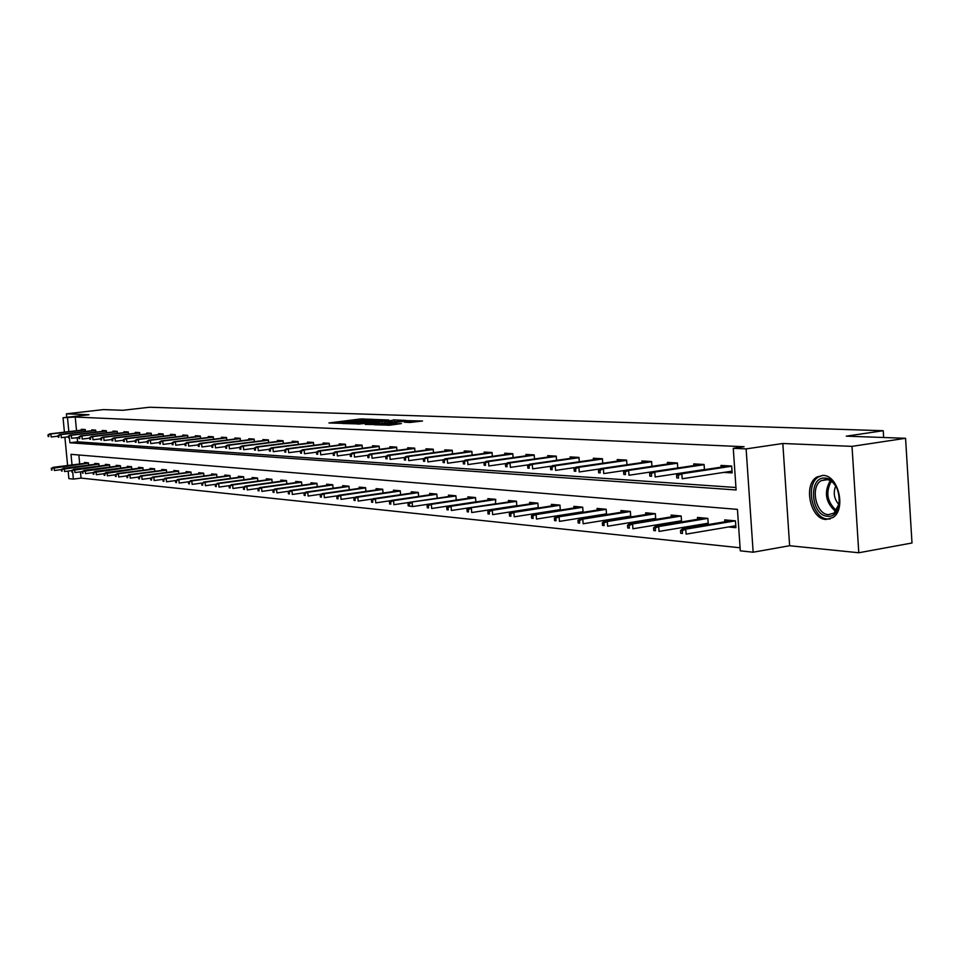 <?xml version="1.0" encoding="UTF-8"?>
<svg xmlns="http://www.w3.org/2000/svg" width="960" height="960" viewBox="0 0 960 960"><rect width="100%" height="100%" fill="white"/><g stroke="black" fill="none" stroke-linecap="round" stroke-linejoin="round"><path stroke-width="1.44" d="M373.416 419.352L360.588 418.98L328.932 422.964L341.472 423.336L339.96 422.832L345.564 421.968L373.416 419.352M823.092 475.404L816.948 477C802.968 484.5 810.288 519.192 825.948 519.48L832.944 517.536C846.432 509.292 838.404 475.152 823.092 475.404M409.956 422.472L422.52 421.008L406.788 420.636L374.4 424.776L389.94 425.184L401.424 423.552L379.716 424.428L402.936 421.368L411.084 421.14L404.292 422.172L409.956 422.472M905.568 438.288L912 542.988L858.792 552.756L852.012 446.364L905.568 438.288L846.288 436.164L883.236 430.716L149.46 407.244L122.868 410.292L103.416 409.596L66.408 413.808L89.028 414.744L63.036 417.732L75.24 417.048L744.096 446.724L733.272 448.308L746.124 448.896L753.156 552.216L740.292 550.836L737.448 509.376L71.004 454.344L72.024 464.952M852.012 446.364L782.832 443.496L746.124 448.896M388.656 419.988L374.544 419.484L342.66 423.504L357.492 423.888L388.656 419.988M393.228 419.868L405.84 420.408L373.512 424.524L365.256 424.404L379.884 422.472L376.2 422.244L358.092 424.14L393.264 420.288M66.408 413.808L66.744 417.3M883.656 437.496L883.236 430.716M75.24 417.048L76.536 430.716M77.196 437.664L77.604 441.84L735.948 487.5M81.408 430.14L81.336 429.312L85.284 429.54L85.476 431.484M91.752 430.728L91.668 429.9L95.7 430.128L95.892 432.108M102.3 431.34L102.228 430.5L106.344 430.728L106.536 432.744M113.088 431.964L113.004 431.1L117.216 431.34L117.408 433.404M124.092 432.6L124.02 431.724L128.316 431.976L128.508 434.076M135.348 433.248L135.264 432.36L139.656 432.612L139.86 434.76M146.844 433.908L146.76 433.008L151.248 433.26L151.452 435.456M158.604 434.58L158.52 433.68L163.104 433.932L163.308 436.176M170.616 435.276L170.532 434.352L175.236 434.616L175.44 436.908M182.916 435.984L182.832 435.048L187.632 435.324L187.848 437.652M195.492 436.716L195.408 435.756L200.316 436.032L200.532 438.42M208.356 437.46L208.272 436.488L213.3 436.764L213.516 439.212M221.532 438.216L221.448 437.232L226.596 437.52L226.812 440.016M235.02 438.996L234.924 437.988L240.204 438.288L240.432 440.844M248.832 439.788L248.736 438.768L254.136 439.08L254.376 441.696M262.98 440.604L262.884 439.572L268.416 439.884L268.656 442.572M277.476 441.444L277.38 440.388L283.056 440.712L283.296 443.46M292.344 442.308L292.248 441.228L298.056 441.552L298.308 444.372M307.572 443.184L307.488 442.092L313.452 442.428L313.692 445.32M323.208 444.084L323.112 442.968L329.232 443.316L329.484 446.28M339.24 445.008L339.144 443.88L345.432 444.228L345.684 447.276M355.704 445.968L355.608 444.804L362.052 445.164L362.316 448.296M372.6 446.94L372.504 445.752L379.128 446.136L379.392 449.352M389.964 447.948L389.856 446.736L396.66 447.12L396.936 450.432M407.796 448.98L407.7 447.744L414.684 448.14L414.96 451.536M426.12 450.036L426.024 448.776L433.212 449.184L433.488 452.688M444.972 451.128L444.864 449.844L452.256 450.264L452.544 453.864M464.364 452.256L464.256 450.936L471.864 451.368L472.152 455.076M484.308 453.408L484.2 452.064L492.024 452.508L492.324 456.336M504.84 454.596L504.732 453.228L512.796 453.684L513.108 457.632M525.996 455.82L525.888 454.416L534.192 454.884L534.504 458.964M547.788 457.092L547.68 455.652L556.236 456.132L556.56 460.344M570.252 458.388L570.144 456.912L578.976 457.416L579.3 461.772M593.424 459.732L593.316 458.22L602.424 458.736L602.748 463.236M617.328 461.124L617.22 459.576L626.616 460.104L626.952 464.76M642.012 462.564L641.892 460.968L651.6 461.52L651.948 466.344M667.5 464.04L667.38 462.408L677.412 462.972L677.772 467.976M696.42 470.736L697.128 470.784M693.84 465.576L693.72 463.896L704.088 464.484L704.448 469.668M723.84 472.404L732.156 472.908L731.676 466.032L720.96 465.432L721.08 467.16M80.46 471.852L81.06 478.104L740.076 547.776M78.852 454.992L79.704 463.98M84.576 463.368L84.492 462.492L88.452 462.84L88.668 465.096M94.932 464.304L94.848 463.416L98.892 463.776L99.108 466.08M105.504 465.264L105.42 464.364L109.548 464.736L109.764 467.088M116.304 466.248L116.22 465.336L120.432 465.708L120.66 468.108M127.332 467.256L127.248 466.32L131.556 466.704L131.784 469.164M138.6 468.276L138.516 467.328L142.92 467.724L143.148 470.232M150.12 469.32L150.036 468.36L154.536 468.768L154.764 471.324M161.892 470.4L161.808 469.416L166.404 469.836L166.644 472.452M173.94 471.492L173.844 470.496L178.548 470.916L178.788 473.592M186.252 472.608L186.156 471.6L190.968 472.032L191.208 474.768M198.84 473.76L198.744 472.728L203.676 473.172L203.928 475.968M211.728 474.924L211.632 473.892L216.672 474.336L216.936 477.204M224.928 476.136L224.832 475.068L229.98 475.536L230.244 478.464M238.428 477.36L238.332 476.28L243.612 476.748L243.876 479.76M252.264 478.62L252.156 477.516L257.568 478.008L257.844 481.08M266.424 479.904L266.328 478.788L271.872 479.292L272.148 482.448M280.944 481.236L280.848 480.096L286.524 480.6L286.812 483.84M295.824 482.592L295.728 481.428L301.548 481.944L301.836 485.268M311.088 483.972L310.98 482.796L316.956 483.324L317.244 486.732M326.736 485.4L326.628 484.2L332.76 484.74L333.048 488.244M342.792 486.864L342.684 485.64L348.972 486.204L349.272 489.792M359.268 488.364L359.16 487.116L365.616 487.692L365.928 491.388M376.188 489.912L376.08 488.628L382.704 489.228L383.016 493.02M393.564 491.496L393.444 490.188L400.26 490.8L400.584 494.7M411.408 493.128L411.3 491.784L418.296 492.42L418.62 496.428M429.756 494.796L429.648 493.428L436.836 494.076L437.172 498.216M448.62 496.524L448.5 495.12L455.904 495.792L456.24 500.052L412.512 506.58L408.192 505.872L409.404 505.992L409.212 503.7L408 503.58L408.192 505.872M468.024 498.288L467.904 496.86L475.512 497.544L475.86 501.936M490.044 504.624L490.776 504.696M487.98 500.112L487.872 498.648L495.708 499.356L495.468 503.796M510.72 506.568L511.836 506.664M508.536 501.996L508.416 500.496L516.48 501.216L516.852 505.896M532.008 508.56L533.532 508.704M529.704 503.928L529.584 502.392L537.888 503.136L538.26 507.972M553.956 510.612L555.912 510.804M551.508 505.92L551.388 504.348L559.956 505.116L560.328 510.108M576.576 512.736L579 512.964M573.984 507.972L573.864 506.364L582.696 507.156L583.08 512.316M599.904 514.932L602.82 515.196M597.168 510.096L597.048 508.44L606.156 509.256L606.552 514.608M623.976 517.188L627.42 517.512M621.084 512.28L620.952 510.588L630.36 511.428L630.756 516.972M648.828 519.516L652.824 519.888M645.768 514.548L645.648 512.796L655.344 513.672L655.764 519.408M674.496 521.928L679.092 522.348M671.268 516.876L671.136 515.088L681.168 515.976L681.588 521.94M701.028 524.412L706.248 524.904M697.608 519.288L697.476 517.44L707.844 518.376L708.276 524.556M728.472 526.98L735.912 527.676L735.444 520.848L724.716 519.888L724.848 521.784M782.832 443.496L789.624 545.736L858.792 552.756M789.624 545.736L753.156 552.216M81.06 478.104L73.38 479.1L68.868 478.62L68.148 471.06M69.444 438.036L69.9 442.764L736.116 489.972L733.272 448.308M67.524 417.936L68.832 431.628M67.608 465.516L64.896 437.22M64.416 432.144L63.036 417.732M72.72 472.236L73.38 479.1M77.604 441.84L69.9 442.764M375.996 419.64L346.248 423.276L356.616 422.82L375.24 420.492L378.18 419.976L375.996 419.64M392.112 420.984L378.396 421.848L392.112 420.984L392.208 422.172M51.24 468.324L52.044 470.052L51.24 468.324L54.108 467.484L54.396 470.496L61.368 469.608M51.876 468.384L88.476 463.128M52.956 467.364L88.452 462.876M52.044 470.052L51.396 469.992M48.636 434.856L48 434.82L48.156 436.5L48.804 436.536L48.636 434.856L50.88 433.956L49.716 433.884L85.296 429.684M85.32 429.888L50.88 433.956L51.168 436.98L58.152 436.152M48.804 436.536L48.156 436.5M49.716 433.884L48 434.82M827.484 516.228C810.672 515.724 808.08 476.232 825.012 478.104C842.04 478.176 844.632 518.628 827.484 516.228M836.532 487.14L833.316 482.868L829.452 480.168L826.176 479.352L821.184 480.648C810.012 486.72 815.928 514.452 828.468 514.632L834 513.108L839.388 503.364M839.1 504.792C834.072 499.128 832.968 492.828 835.776 485.892M822.576 475.392L818.712 476.856C804.816 484.308 812.088 518.76 827.664 519.048L830.232 518.952M61.344 469.32L62.16 471.072L61.344 469.32L64.26 468.468L64.548 471.516L71.7 470.604M62.004 469.38L98.916 464.064M63.072 468.36L98.892 463.8M62.16 471.072L61.512 471.012M71.676 470.34L72.504 472.116L71.676 470.34L74.616 469.488L74.916 472.56L82.248 471.612M72.348 470.4L109.572 465.012M73.416 469.368L109.548 464.748M72.504 472.116L71.832 472.044M58.74 435.504L58.092 435.468L58.908 437.208L58.74 435.504L61.008 434.604L59.82 434.532L95.712 430.26M95.736 430.476L61.008 434.604L61.296 437.652L68.46 436.8M58.908 437.208L58.26 437.16M59.82 434.532L58.092 435.468M69.072 436.164L68.4 436.128L69.228 437.88L69.072 436.164L71.34 435.252L70.14 435.18L106.356 430.86M106.38 431.076L71.34 435.252L71.64 438.336L78.984 437.46M69.228 437.88L68.556 437.844M70.14 435.18L68.4 436.128M82.224 471.384L83.076 473.172L82.224 471.384L85.2 470.52L85.5 473.628L93.024 472.656M82.908 471.444L120.456 465.996M83.976 470.4L120.432 465.72M83.076 473.172L82.392 473.112M93 472.452L93.864 474.264L93.696 472.512L93 472.452L96.024 471.576L96.312 474.72L104.028 473.712M93.696 472.512L131.58 466.992M94.764 471.456L131.556 466.704M93.864 474.264L93.168 474.192M104.016 473.532L104.184 475.296L104.892 475.368L104.724 473.604L104.016 473.532L107.076 472.656L107.376 475.836L115.284 474.792M104.724 473.604L142.944 468M105.78 472.524L142.872 467.724M104.892 475.368L104.184 475.296M79.608 436.848L78.924 436.8L79.092 438.528L79.776 438.576L79.608 436.848L81.912 435.924L80.676 435.84L117.228 431.472M117.24 431.688L81.912 435.924L82.212 439.032L89.748 438.132M79.776 438.576L79.092 438.528M80.676 435.84L78.924 436.8M90.384 437.532L89.688 437.496L89.856 439.248L90.552 439.284L90.384 437.532L92.7 436.596L91.452 436.524L128.328 432.084M128.34 432.312L92.7 436.596L93 439.752L100.74 438.816M90.552 439.284L89.856 439.248M91.452 436.524L89.688 437.496M101.388 438.24L100.68 438.204L100.848 439.968L101.556 440.016L101.388 438.24L103.74 437.292L102.456 437.22L139.668 432.72M139.692 432.96L103.74 437.292L104.04 440.484L111.972 439.524M101.556 440.016L100.848 439.968M102.456 437.22L100.68 438.204M115.272 474.648L115.44 476.436L116.172 476.508L116.004 474.72L115.272 474.648L118.368 473.76L118.668 476.964L126.792 475.908M116.004 474.72L118.368 473.76L154.56 469.044M117.06 473.628L154.452 468.756M116.172 476.508L115.44 476.436M112.644 438.972L111.912 438.924L112.08 440.712L112.812 440.76L112.644 438.972L115.02 438.012L113.7 437.928L151.26 433.368M151.284 433.608L115.02 438.012L115.32 441.228L123.468 440.232M112.812 440.76L112.08 440.712M113.7 437.928L111.912 438.924M126.792 475.788L126.96 477.588L127.704 477.66L127.536 475.86L126.792 475.788L129.924 474.888L130.224 478.128L138.564 477.036M127.536 475.86L129.924 474.888L166.428 470.112M128.58 474.756L166.284 469.824M127.704 477.66L126.96 477.588M124.152 439.704L123.408 439.656L123.576 441.468L124.32 441.516L124.152 439.704L126.552 438.732L125.208 438.648L163.116 434.04M163.14 434.28L126.552 438.732L126.852 441.996L135.216 440.964M124.32 441.516L123.576 441.468M125.208 438.648L123.408 439.656M138.564 476.952L138.732 478.776L139.5 478.848L139.32 477.024L138.564 476.952L141.744 476.04L142.044 479.328L150.612 478.188M139.32 477.024L141.744 476.04L178.572 471.192M140.364 475.908L178.38 470.904M139.5 478.848L138.732 478.776M135.924 440.46L135.168 440.412L135.336 442.236L136.092 442.296L135.924 440.46L138.348 439.476L136.968 439.392L175.236 434.712M175.26 434.964L138.348 439.476L138.648 442.776L147.24 441.72M136.092 442.296L135.336 442.236M136.968 439.392L135.168 440.412M150.6 478.14L150.78 479.988L151.56 480.06L151.392 478.212L150.6 478.14L153.828 477.216L154.14 480.54L162.936 479.376M151.392 478.212L153.828 477.216L190.992 472.308M152.424 477.084L190.752 472.02M151.56 480.06L150.78 479.988M147.972 441.228L147.192 441.18L147.36 443.028L148.14 443.088L147.972 441.228L150.408 440.244L149.004 440.148L187.644 435.408M187.656 435.66L150.408 440.244L150.72 443.568L159.54 442.488M148.14 443.088L147.36 443.028M149.004 440.148L147.192 441.18M162.924 479.364L163.104 481.224L163.896 481.308L163.728 479.436L162.924 479.364L166.2 478.428L166.5 481.788L175.608 480.576M163.728 479.436L166.2 478.428L203.7 473.436M164.76 478.284L203.412 473.148M163.896 481.308L163.104 481.224M160.284 442.02L159.492 441.972L159.66 443.844L160.464 443.892L160.284 442.02L162.756 441.024L161.316 440.928L200.328 436.116M200.352 436.38L162.756 441.024L163.068 444.396L172.128 443.268M160.464 443.892L159.66 443.844M161.316 440.928L159.492 441.972M175.548 480.6L175.716 482.496L176.532 482.58L176.364 480.684L175.548 480.6L178.86 479.664L179.172 483.06L188.604 481.788M176.364 480.684L178.86 479.664L216.696 474.6M177.384 479.52L216.36 474.312M176.532 482.58L175.716 482.496M172.896 442.836L172.08 442.776L172.26 444.672L173.076 444.732L172.896 442.836L175.404 441.816L173.928 441.72L213.312 436.836M213.336 437.112L175.404 441.816L175.704 445.224L185.016 444.06M173.076 444.732L172.26 444.672M173.928 441.72L172.08 442.776M188.46 481.884L188.628 483.792L189.468 483.876L189.3 481.968L188.46 481.884L191.82 480.924L192.132 484.368L201.924 483.048M189.3 481.968L191.82 480.924L230.004 475.8M190.308 480.78L229.62 475.5M189.468 483.876L188.628 483.792M185.82 443.664L184.98 443.604L185.148 445.524L185.988 445.584L185.82 443.664L188.34 442.632L186.828 442.536L226.596 437.58M226.62 437.856L188.34 442.632L188.652 446.088L198.216 444.888M185.988 445.584L185.148 445.524M186.828 442.536L184.98 443.604M201.684 483.192L201.864 485.124L202.716 485.208L202.548 483.276L201.684 483.192L205.092 482.22L205.404 485.712L215.568 484.32M202.548 483.276L205.092 482.22L243.636 477.012M203.544 482.076L243.192 476.712M202.716 485.208L201.864 485.124M199.044 444.516L198.18 444.456L198.36 446.4L199.212 446.448L199.044 444.516L201.588 443.472L200.052 443.376L240.204 438.348M240.228 438.624L201.588 443.472L201.912 446.964L211.752 445.716M199.212 446.448L198.36 446.4M200.052 443.376L198.18 444.456M215.232 484.524L215.412 486.48L216.288 486.576L216.12 484.62L215.232 484.524L218.688 483.552L219 487.08L229.56 485.628M216.12 484.62L218.688 483.552L257.592 478.26M217.104 483.396L257.088 477.96M216.288 486.576L215.412 486.48M212.592 445.38L211.716 445.32L211.884 447.288L212.76 447.348L212.592 445.38L215.172 444.324L213.588 444.228L254.148 439.116M254.172 439.416L215.172 444.324L215.484 447.864L225.6 446.58M212.76 447.348L211.884 447.288M213.588 444.228L211.716 445.32M229.116 485.904L229.296 487.884L230.196 487.968L230.016 485.988L229.116 485.904L232.62 484.92L232.944 488.484L243.888 486.972M230.016 485.988L232.62 484.92L271.896 479.544M231 484.752L271.332 479.244M230.196 487.968L229.296 487.884M226.476 446.268L225.576 446.208L225.756 448.2L226.656 448.26L226.476 446.268L229.08 445.2L227.46 445.104L268.428 439.92M268.452 440.22L229.08 445.2L229.404 448.788L239.808 447.456M226.656 448.26L225.756 448.2M227.46 445.104L225.576 446.208M243.348 487.308L243.528 489.312L244.452 489.408L244.272 487.392L243.348 487.308L245.232 486.144L246.9 486.312L247.224 489.924L258.588 488.34M244.272 487.392L246.9 486.312L286.548 480.852M245.232 486.144L285.924 480.552M244.452 489.408L243.528 489.312M240.708 447.18L239.784 447.12L239.964 449.136L240.888 449.196L240.708 447.18L243.336 446.1L241.68 446.004L283.056 440.736M283.08 441.048L243.336 446.1L243.66 449.724L254.376 448.356M240.888 449.196L239.964 449.136M241.68 446.004L239.784 447.12M257.94 488.748L258.12 490.776L259.068 490.872L258.888 488.844L257.94 488.748L259.836 487.572L261.552 487.74L261.864 491.4L273.672 489.744M258.888 488.844L261.552 487.74L301.572 482.196M259.836 487.572L300.876 481.884M259.068 490.872L258.12 490.776M255.3 448.116L254.352 448.056L254.532 450.096L255.48 450.156L255.3 448.116L257.964 447.024L256.26 446.916L298.068 441.564M298.092 441.888L257.964 447.024L258.288 450.696L269.316 449.268M255.48 450.156L254.532 450.096M256.26 446.916L254.352 448.056M272.904 490.224L273.084 492.288L274.056 492.384L273.876 490.32L272.904 490.224L274.812 489.036L276.564 489.204L276.888 492.912L289.14 491.184M273.876 490.32L276.564 489.204L316.968 483.564M274.812 489.036L316.212 483.264M274.056 492.384L273.084 492.288M270.264 449.076L269.292 449.016L269.472 451.08L270.444 451.152L270.264 449.076L272.964 447.972L271.212 447.864L313.452 442.428M313.476 442.752L272.964 447.972L273.288 451.692L284.64 450.216M270.444 451.152L269.472 451.08M271.212 447.864L269.292 449.016M288.252 491.748L288.432 493.824L289.428 493.932L289.248 491.844L288.252 491.748L290.172 490.536L291.972 490.716L292.296 494.46L305.016 492.66M289.248 491.844L291.972 490.716L332.772 484.98M290.172 490.536L331.944 484.668M289.428 493.932L288.432 493.824M285.624 450.072L284.628 450L284.808 452.088L285.804 452.16L285.624 450.072L288.348 448.944L286.56 448.836L329.184 443.316M329.256 443.64L288.348 448.944L288.684 452.712L300.384 451.176M285.804 452.16L284.808 452.088M286.56 448.836L284.628 450M304.008 493.296L304.188 495.408L305.22 495.516L305.04 493.404L304.008 493.296L305.94 492.072L307.788 492.252L308.112 496.056L321.324 494.172M305.04 493.404L307.788 492.252L348.984 486.432M305.94 492.072L348.084 486.12M305.22 495.516L304.188 495.408M301.392 451.08L300.36 451.008L300.552 453.132L301.572 453.192L301.392 451.08L304.152 449.94L302.304 449.82L345.312 444.228M345.456 444.552L304.152 449.94L304.476 453.756L316.536 452.172M301.572 453.192L300.552 453.132M302.304 449.82L300.36 451.008M320.184 494.904L320.376 497.04L321.42 497.148L321.24 495L320.184 494.904L322.128 493.656L324.024 493.836L324.36 497.688L338.064 495.72M321.24 495L324.024 493.836L365.628 487.908M322.128 493.656L364.644 487.608M321.42 497.148L320.376 497.04M317.568 452.112L316.524 452.052L316.704 454.2L317.76 454.26L317.568 452.112L320.364 450.96L318.468 450.84L361.86 445.152M362.076 445.488L320.364 450.96L320.7 454.824L333.12 453.18M317.76 454.26L316.704 454.2M318.468 450.84L316.524 452.052M336.804 496.536L336.984 498.708L338.064 498.816L337.884 496.644L336.804 496.536L338.76 495.276L340.704 495.468L341.04 499.368L355.272 497.316M337.884 496.644L340.704 495.468L382.716 489.444M338.76 495.276L381.648 489.132M338.064 498.816L336.984 498.708M334.188 453.18L333.12 453.12L333.3 455.292L334.38 455.364L334.188 453.18L337.02 452.016L335.076 451.896L378.852 446.112M379.152 446.448L337.02 452.016L337.356 455.928L350.16 454.224L350.352 456.408L351.456 456.492L351.276 454.284L350.16 454.212L352.14 452.964L396.312 447.096M334.38 455.364L333.3 455.292M335.076 451.896L333.12 453.12M353.868 498.228L354.06 500.424L355.164 500.532L354.984 498.336L353.868 498.228L355.836 496.944L357.84 497.148L358.164 501.096L372.96 498.948M354.984 498.336L357.84 497.148L400.272 491.004M355.836 496.944L399.108 490.692M355.164 500.532L354.06 500.424M352.14 452.964L354.132 453.096L354.468 457.068L367.764 455.28M351.456 456.492L350.352 456.408M351.276 454.284L354.132 453.096L396.684 447.444M371.412 499.968L371.604 502.188L372.744 502.308L372.552 500.076L371.412 499.968L373.392 498.66L375.444 498.864L375.78 502.872L391.14 500.616M372.552 500.076L375.444 498.864L418.308 492.612M373.392 498.66L417.06 492.3M372.744 502.308L371.604 502.188M368.832 455.4L367.692 455.328L367.872 457.572L369.012 457.644L368.832 455.4L371.724 454.2L369.672 454.068L414.24 448.116M414.708 448.452L371.724 454.2L372.06 458.232L385.908 456.36M369.012 457.644L367.872 457.572M369.672 454.068L367.692 455.328M389.448 501.744L389.64 504L390.816 504.12L390.624 501.864L389.448 501.744L391.44 500.424L393.552 500.628L393.888 504.696L409.848 502.332M390.624 501.864L393.552 500.628L436.848 494.268M391.44 500.424L435.492 493.956M390.816 504.12L389.64 504M386.88 456.564L385.704 456.492L385.896 458.76L387.06 458.832L386.88 456.564L389.808 455.34L387.696 455.208L432.672 449.16M433.236 449.496L389.808 455.34L390.144 459.432L404.556 457.464M387.06 458.832L385.896 458.76M387.696 455.208L385.704 456.492M408 503.58L409.992 502.236L455.916 495.972M409.212 503.7L412.176 502.452L412.512 506.58L409.404 505.992M409.992 502.236L454.464 495.66M405.444 457.752L404.244 457.68L404.424 459.972L405.636 460.056L405.444 457.752L408.408 456.516L406.236 456.384L451.632 450.228M452.28 450.564L408.408 456.516L408.756 460.656L423.768 458.604M405.636 460.056L404.424 459.972M406.236 456.384L404.244 457.68M427.092 505.464L427.284 507.792L428.52 507.912L428.34 505.584L427.092 505.464L429.096 504.108L431.34 504.324L431.676 508.5L475.86 501.852M428.34 505.584L431.34 504.324L475.536 497.724M429.096 504.108L473.964 497.4M428.52 507.912L427.284 507.792M424.548 458.976L423.312 458.904L423.504 461.232L424.74 461.316L424.548 458.976L427.56 457.728L425.316 457.584L471.132 451.332M471.876 451.668L427.56 457.728L427.896 461.928L443.532 459.768M424.74 461.316L423.504 461.232M425.316 457.584L423.312 458.904M446.748 507.408L446.94 509.76L448.212 509.892L448.02 507.528L446.748 507.408L448.752 506.028L451.068 506.244L451.404 510.492L496.044 503.712M448.02 507.528L451.068 506.244L495.72 499.512M448.752 506.028L494.04 499.2M448.212 509.892L446.94 509.76M444.228 460.248L442.944 460.164L443.136 462.528L444.408 462.612L444.228 460.248L447.264 458.964L444.96 458.82L491.196 452.46M492.048 452.796L447.264 458.964L447.612 463.236L463.896 460.968M444.408 462.612L443.136 462.528M444.96 458.82L442.944 460.164M514.656 501.048L469.008 507.996L516.492 501.372M516.84 505.788L516.18 505.728M468.3 509.532L466.98 509.412L467.172 511.8L468.492 511.932L468.3 509.532L471.384 508.236L471.72 512.544L516.828 505.632M468.492 511.932L467.172 511.8M466.98 509.412L469.008 507.996M464.484 461.544L463.164 461.46L463.356 463.86L464.676 463.944L464.484 461.544L467.568 460.248L465.192 460.104L511.848 453.624M512.82 453.96L467.568 460.248L467.916 464.58L484.884 462.204M464.676 463.944L463.356 463.86M465.192 460.104L463.164 461.46M538.248 507.768L537.528 507.708M487.836 511.464L488.028 513.9L489.384 514.032L489.192 511.596L487.836 511.464L489.864 510.036L492.312 510.276L492.648 514.644L538.236 507.6M489.192 511.596L492.312 510.276L537.9 503.28M489.864 510.036L535.98 502.968M489.384 514.032L488.028 513.9M485.352 462.888L483.996 462.792L484.188 465.24L485.544 465.324L485.352 462.888L488.484 461.568L486.036 461.412L533.124 454.824M534.216 455.16L488.484 461.568L488.832 465.96L506.52 463.464M485.544 465.324L484.188 465.24M486.036 461.412L483.996 462.792M560.304 509.82L559.512 509.748M509.328 513.588L509.52 516.06L510.924 516.192L510.732 513.732L509.328 513.588L511.368 512.136L513.888 512.388L514.236 516.828L560.292 509.628M510.732 513.732L513.888 512.388L559.956 505.236M511.368 512.136L557.904 504.936M510.924 516.192L509.52 516.06M506.88 464.268L505.476 464.172L505.668 466.656L507.072 466.74L506.88 464.268L510.048 462.924L507.516 462.768L555.036 456.06M556.26 456.396L510.048 462.924L510.384 467.388L528.828 464.76M507.072 466.74L505.668 466.656M507.516 462.768L505.476 464.172M583.056 511.932L582.192 511.848M531.492 515.784L531.684 518.28L533.124 518.436L532.932 515.928L531.492 515.784L533.532 514.296L536.136 514.56L536.484 519.06L583.032 511.716M532.932 515.928L536.136 514.56L582.708 507.264M533.532 514.296L580.5 506.952M533.124 518.436L531.684 518.28M529.068 465.684L527.628 465.6L527.82 468.108L529.26 468.204L529.068 465.684L532.284 464.328L529.68 464.172L577.644 457.344M578.988 457.68L532.284 464.328L532.632 468.864L551.844 466.092M529.26 468.204L527.82 468.108M529.68 464.172L527.628 465.6M606.516 514.116L605.568 514.02M554.352 518.04L554.556 520.584L556.044 520.74L555.852 518.184L554.352 518.04L556.404 516.54L559.092 516.792L559.44 521.376L606.492 513.876M555.852 518.184L559.092 516.792L606.156 509.352M556.404 516.54L603.804 509.052M556.044 520.74L554.556 520.584M551.964 467.16L550.476 467.064L550.668 469.62L552.168 469.716L551.964 467.16L555.228 465.78L552.54 465.612L600.948 458.652M602.436 458.988L555.228 465.78L555.576 470.376L575.616 467.472M552.168 469.716L550.668 469.62M552.54 465.612L550.476 467.064M630.72 516.36L629.688 516.264M577.956 520.38L578.16 522.96L579.696 523.116L579.504 520.524L577.956 520.38L580.02 518.844L582.792 519.108L583.14 523.764L630.696 516.096M579.504 520.524L582.792 519.108L630.36 511.5M580.02 518.844L627.852 511.2M579.696 523.116L578.16 522.96M575.604 468.672L574.068 468.576L574.272 471.168L575.808 471.276L575.604 468.672L578.904 467.28L576.132 467.1L624.984 460.008M626.628 460.344L578.904 467.28L579.264 471.948L600.168 468.888M575.808 471.276L574.272 471.168M576.132 467.1L574.068 468.576M655.716 518.676L654.6 518.58M602.34 522.78L602.532 525.408L604.128 525.564L603.924 522.936L602.34 522.78L604.404 521.22L607.272 521.508L607.62 526.236L655.692 518.4M603.924 522.936L607.272 521.508L655.356 513.732M604.404 521.22L652.68 513.432M604.128 525.564L602.532 525.408M600.024 470.244L598.44 470.136L598.632 472.776L600.228 472.884L600.024 470.244L603.372 468.816L600.504 468.636L649.812 461.412M651.612 461.748L603.372 468.816L603.72 473.568L625.536 470.34M600.228 472.884L598.632 472.776M600.504 468.636L598.44 470.136M681.528 521.076L680.34 520.968M627.528 525.276L627.72 527.94L629.364 528.108L629.172 525.432L627.528 525.276L629.592 523.68L632.556 523.968L632.904 528.78L681.504 520.764M629.172 525.432L632.556 523.968L681.168 516.024M629.592 523.68L678.324 515.724M629.364 528.108L627.72 527.94M625.26 471.864L623.616 471.756L623.82 474.432L625.464 474.552L625.26 471.864L628.656 470.412L625.692 470.232L675.456 462.864M677.424 463.188L628.656 470.412L629.004 475.248L677.76 467.952M625.464 474.552L623.82 474.432M625.692 470.232L623.616 471.756M708.216 523.548L706.908 523.428M653.568 527.844L653.772 530.556L655.464 530.736L655.272 528.012L653.568 527.844L655.644 526.224L658.704 526.524L659.052 531.42L708.192 523.212M655.272 528.012L658.704 526.524L707.856 518.388M655.644 526.224L704.82 518.1M655.464 530.736L653.772 530.556M702.312 469.848L703.02 469.884M651.36 473.532L649.656 473.424L649.848 476.16L651.552 476.268L651.36 473.532L654.792 472.068L651.732 471.864L701.952 464.364M704.1 464.676L654.792 472.068L655.152 476.976L704.448 469.524M651.552 476.268L649.848 476.16M651.732 471.864L649.656 473.424M735.804 526.116L734.388 525.984M680.52 530.508L680.712 533.268L682.476 533.448L682.272 530.688L680.52 530.508L682.584 528.864L685.752 529.164L686.112 534.144L735.78 525.744M682.272 530.688L685.752 529.164L735.432 520.848M682.584 528.864L732.204 520.56M682.476 533.448L680.712 533.268M729.792 471.492L732.06 471.624M678.348 475.272L676.596 475.152L676.788 477.924L678.552 478.044L678.348 475.272L681.84 473.772L678.672 473.568L729.348 465.912M731.7 466.224L681.84 473.772L682.2 478.764L732.036 471.144M678.552 478.044L676.788 477.924M678.672 473.568L676.596 475.152M360.684 420.096L360.588 418.98M363.36 419.784L363.276 418.8M356.712 423.972L356.616 422.82M375.336 421.656L375.24 420.492M379.056 423.828L378.96 422.628M382.212 423.432L382.092 422.064M384.972 423.084L384.876 421.896M408.72 422.424L408.648 421.572M387.972 425.352L387.876 424.2M393.3 424.764L393.204 423.528M396.108 424.404L396.024 423.348M835.74 511.56C825.552 502.608 823.74 492.276 830.28 480.588M831.312 481.212C825.384 492.276 827.112 502.08 836.496 510.636M816.948 477L819.036 476.664M378.288 421.284L378.18 419.976M379.992 423.708L379.884 422.472M394.656 421.86L394.548 420.54M411.192 422.436L411.084 421.14M827.772 479.592L821.184 480.648M835.38 512.868L834 513.108"/></g></svg>
